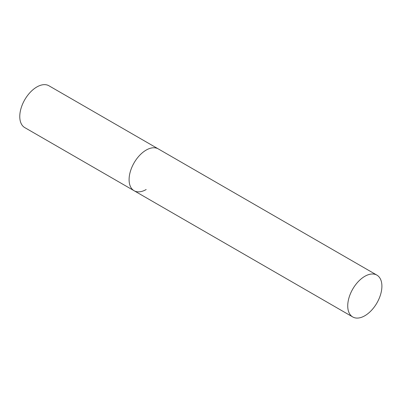 <?xml version="1.0" encoding="UTF-8"?>
<svg xmlns="http://www.w3.org/2000/svg" width="402" height="402" viewBox="0 0 402 402"><rect width="100%" height="100%" fill="white"/><g stroke="black" fill="none" stroke-linecap="round" stroke-linejoin="round"><path stroke-width="0.6" d="M146.177 189.528A24.155 13.949 -60 0 1 134.097 190.724A24.155 13.949 -60 0 1 130.394 171.368A24.155 13.949 -60 0 1 146.177 150.082A24.155 13.949 -60 0 1 158.252 148.886A24.155 13.949 120 0 0 139.64 155.358A24.155 13.949 120 0 0 129.092 179.669A24.155 13.949 120 0 0 134.097 190.724L24.773 127.61A24.155 13.949 -60 0 1 21.07 108.254A24.155 13.949 -60 0 1 36.853 86.968A24.155 13.949 -60 0 1 48.933 85.767L376.895 275.119A24.155 13.949 120 0 0 358.282 281.591A24.155 13.949 120 0 0 347.735 305.902A24.155 13.949 120 0 0 352.74 316.957A24.155 13.949 120 0 0 371.358 310.485A24.155 13.949 120 0 0 381.9 286.179A24.155 13.949 120 0 0 376.895 275.119M134.097 190.724L352.74 316.957"/></g></svg>
